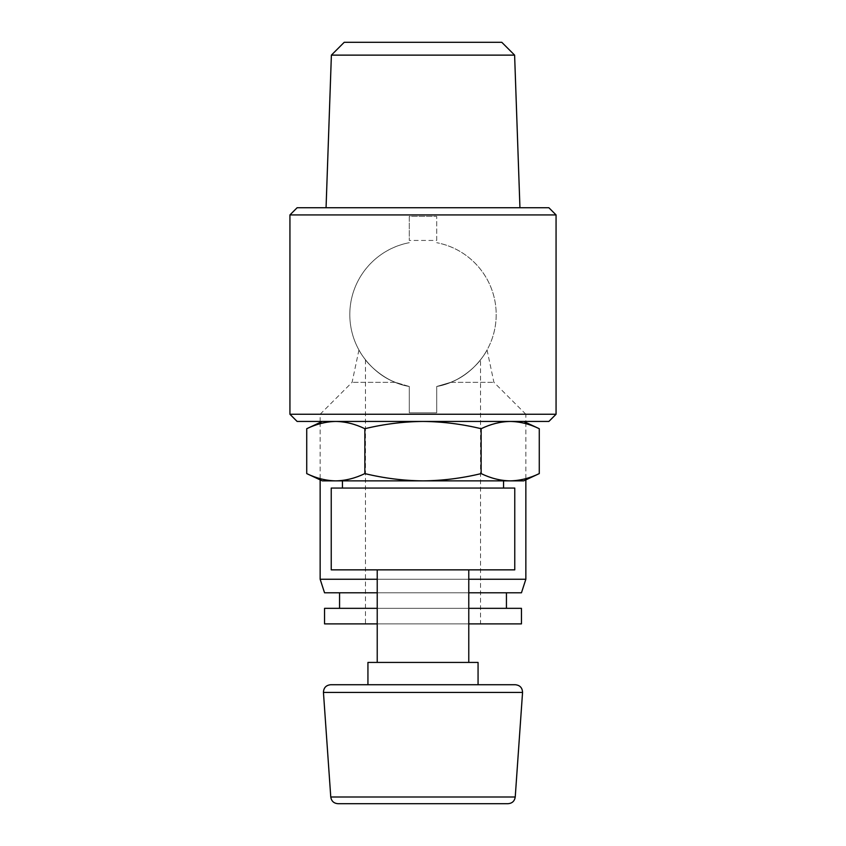 <?xml version="1.0" encoding="UTF-8"?>
<svg xmlns="http://www.w3.org/2000/svg" width="846" height="846" viewBox="0 0 846 846"><rect width="100%" height="100%" fill="white"/><g stroke="black" fill="none" stroke-linecap="round" stroke-linejoin="round"><path stroke-width="0.63" stroke-dasharray="4.23 3.17" d="M436.705 386.485L436.705 412.816L436.705 386.485L450.738 382.318C474.384 373.34 486.598 351.185 487.053 350.001C486.609 351.143 474.49 373.276 450.738 382.318C474.384 373.34 486.598 351.185 487.053 350.001C486.609 351.143 474.49 373.276 450.738 382.318L436.705 386.485A73.19 73.19 0 0 0 436.705 242.696C470.841 249.094 496.2 279.307 496.19 314.532C496.295 349.715 470.852 380.14 436.705 386.485C462.762 382.329 479.968 361.052 480.539 359.814C479.957 361.062 462.73 382.35 436.705 386.485L436.705 412.816L436.705 386.485C462.762 382.329 479.968 361.052 480.539 359.814C479.957 361.062 462.73 382.35 436.705 386.485M409.295 386.485L395.262 382.318C371.616 373.34 359.402 351.185 358.947 350.001C359.391 351.143 371.51 373.276 395.262 382.318C371.616 373.34 359.402 351.185 358.947 350.001C359.391 351.143 371.51 373.276 395.262 382.318L409.295 386.485C375.159 380.087 349.8 349.874 349.81 314.649C349.705 279.466 375.148 249.041 409.295 242.696A73.19 73.19 0 0 0 409.295 386.485L409.295 412.816L409.295 386.485L409.295 412.816L409.295 386.485L409.295 412.816L436.705 412.816L409.295 412.816L436.705 412.816L409.295 412.816L436.705 412.816L409.295 412.816L409.295 386.485C383.238 382.329 366.032 361.052 365.461 359.814C366.043 361.062 383.27 382.35 409.295 386.485C383.238 382.329 366.032 361.052 365.461 359.814C366.043 361.062 383.27 382.35 409.295 386.485M556.065 214.926L289.935 214.926M556.065 414.254L289.935 414.254M436.705 240.444L436.705 216.365L436.705 240.444L409.295 240.444L409.295 216.365L436.705 216.365L409.295 216.365L409.295 240.444M523.695 480.866L510.212 480.866C500.462 480.676 490.775 478.254 481.141 473.601C461.863 478.265 442.479 480.687 423 480.866C403.531 480.687 384.147 478.276 364.859 473.601C355.246 478.276 345.559 480.697 335.788 480.866C326.048 480.676 316.362 478.254 306.728 473.601M510.212 480.866L322.305 480.866M515.373 684.731L330.627 684.731M478.064 684.731L367.936 684.731M478.064 662.429L367.936 662.429M377.221 662.429L468.779 662.429L377.221 662.429M377.221 569.855L468.779 569.855L377.221 569.855M514.77 569.855L331.23 569.855M514.77 488.068L331.23 488.068M342.44 488.068L503.56 488.068L342.44 488.068M342.44 480.866L503.56 480.866L342.44 480.866M364.859 428.711C384.137 424.058 403.521 421.636 423 421.445L335.788 421.445C345.538 421.636 355.225 424.058 364.859 428.711L364.859 473.601M335.788 421.445L423 421.445C442.469 421.625 461.853 424.047 481.141 428.711L481.141 473.601M481.141 428.711C490.754 424.047 500.441 421.625 510.212 421.445C519.952 421.636 529.638 424.058 539.272 428.711M501.784 42.3L344.216 42.3M514.611 55.127L331.389 55.127M326.059 207.735L519.941 207.735L326.059 207.735M548.874 207.735L297.126 207.735M548.874 421.445L297.126 421.445M423 421.445L510.212 421.445L423 421.445M510.212 421.445L523.695 421.445L510.212 421.445M450.738 382.318L493.916 382.318L450.738 382.318M395.262 382.318L352.084 382.318L395.262 382.318M487.053 350.001L493.916 382.318L525.852 414.254L320.148 414.254L525.852 414.254L525.852 421.445M480.539 623.883L365.461 623.883L480.539 623.883L480.539 359.814M525.852 422.45L525.852 479.862M468.779 579.246L377.221 579.246M320.148 579.246L525.852 579.246M468.779 623.883L377.221 623.883M324.547 623.883L521.453 623.883M468.779 608.337L377.221 608.337M324.547 608.337L521.453 608.337M506.437 608.337L339.563 608.337L506.437 608.337M506.437 592.792L339.563 592.792L506.437 592.792M468.779 592.792L377.221 592.792M324.547 592.792L521.453 592.792M515.235 797.006L330.765 797.006M522.553 692.43L323.447 692.43M358.947 350.001L352.084 382.318L320.148 414.254L320.148 421.445M365.461 359.814L365.461 623.883M320.148 422.45L320.148 479.862"/><path stroke-width="1.27" d="M289.935 214.926L556.065 214.926L556.065 414.254L289.935 414.254L289.935 214.926L297.126 207.735L548.874 207.735L556.065 214.926M322.305 421.445L306.728 428.711C316.341 424.047 326.027 421.625 335.788 421.445C326.048 421.636 316.362 424.058 306.728 428.711L306.728 473.601L322.305 480.866L335.788 480.866C345.538 480.676 355.225 478.254 364.859 473.601C384.137 478.265 403.521 480.687 423 480.866C442.469 480.687 461.853 478.276 481.141 473.601C490.754 478.276 500.441 480.697 510.212 480.866C519.952 480.676 529.638 478.254 539.272 473.601C529.659 478.276 519.973 480.697 510.212 480.866L523.695 480.866L539.272 473.601L539.272 428.711C529.659 424.047 519.973 421.625 510.212 421.445C500.462 421.636 490.775 424.058 481.141 428.711L481.141 473.601M306.728 473.601C316.341 478.276 326.027 480.697 335.788 480.866L510.212 480.866M337.935 803.7L508.065 803.7L337.935 803.7C333.8 803.34 331.41 801.109 330.765 797.006L323.447 692.43C323.627 687.798 326.017 685.239 330.627 684.731L515.373 684.731C519.983 685.239 522.373 687.809 522.553 692.43L323.447 692.43M367.936 684.731L478.064 684.731L478.064 662.429L367.936 662.429L367.936 684.731M377.221 662.429L377.221 569.855M331.23 569.855L514.77 569.855L514.77 488.068L331.23 488.068L331.23 569.855M342.44 488.068L342.44 480.866M481.141 428.711C461.863 424.058 442.479 421.636 423 421.445C403.531 421.625 384.147 424.047 364.859 428.711L364.859 473.601M364.859 428.711C355.246 424.047 345.559 421.625 335.788 421.445M514.611 55.127L331.389 55.127L344.216 42.3L501.784 42.3L514.611 55.127L519.941 207.735M331.389 55.127L326.059 207.735M556.065 414.254L548.874 421.445L297.126 421.445L289.935 414.254M525.852 421.445L525.852 422.45M525.852 479.862L525.852 579.246L468.779 579.246M377.221 579.246L320.148 579.246L320.148 479.862M468.779 608.337L521.453 608.337L521.453 623.883L468.779 623.883M377.221 623.883L324.547 623.883L324.547 608.337L377.221 608.337M506.437 592.792L506.437 608.337M525.852 579.246L521.453 592.792L468.779 592.792M377.221 592.792L324.547 592.792L320.148 579.246M330.765 797.006L515.235 797.006C514.59 801.109 512.2 803.34 508.065 803.7M515.235 797.006L522.553 692.43M468.779 662.429L468.779 569.855M503.56 488.068L503.56 480.866M523.695 421.445L539.272 428.711M320.148 421.445L320.148 422.45M339.563 592.792L339.563 608.337"/></g></svg>
